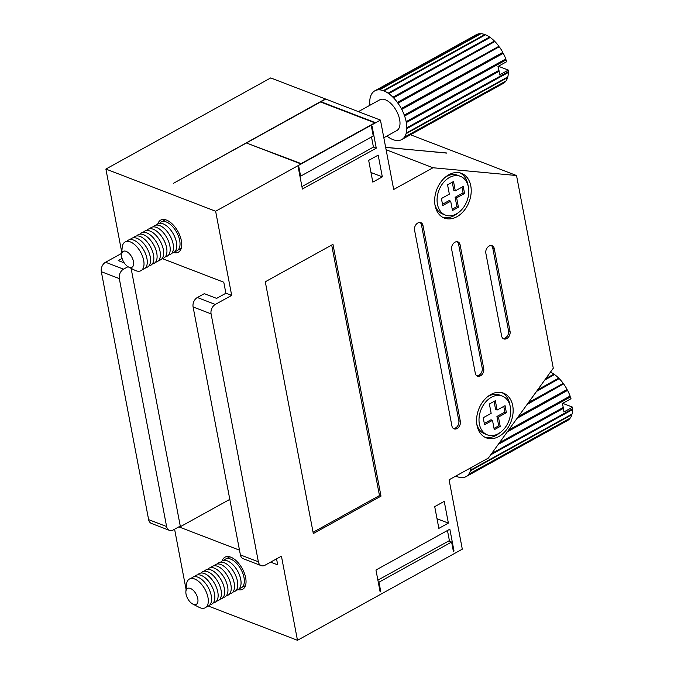 <?xml version="1.0" encoding="UTF-8"?>
<svg xmlns="http://www.w3.org/2000/svg" width="674" height="674" viewBox="0 0 674 674"><rect width="100%" height="100%" fill="white"/><g stroke="black" fill="none" stroke-linecap="round" stroke-linejoin="round"><path stroke-width="1.01" d="M238.04 589.649A18.316 9.604 -118.9 0 0 242.691 589.253A18.316 9.604 -118.9 0 0 244.359 573.17A18.316 9.604 -118.9 0 0 230.769 557.162A18.316 9.604 -118.9 0 0 224.973 557.196A18.316 9.604 -118.9 0 0 222.159 560.928M498.33 433.711A20.776 15.005 -69 0 1 487.403 434.89A20.776 15.005 -69 0 1 479.138 417.189A20.776 15.005 -69 0 1 491.38 397.281A20.776 15.005 -69 0 1 502.315 396.101A20.776 15.005 -69 0 1 510.58 413.802A20.776 15.005 -69 0 1 498.33 433.711M487.403 434.89L484.564 433.803A20.776 15.005 -69 0 1 476.821 424.207M487.294 396.944A20.776 15.005 -69 0 1 488.549 396.186A20.776 15.005 -69 0 1 499.476 395.006L502.315 396.101M449.457 177.498A20.776 15.005 111 0 0 437.207 197.406A20.776 15.005 111 0 0 445.48 215.107A20.776 15.005 111 0 0 456.408 213.928A20.776 15.005 111 0 0 468.657 194.019A20.776 15.005 111 0 0 460.384 176.318A20.776 15.005 111 0 0 449.457 177.498M460.384 176.318L457.545 175.223A20.776 15.005 111 0 0 446.618 176.403A20.776 15.005 111 0 0 445.371 177.161M434.89 204.424A20.776 15.005 111 0 0 442.641 214.02L445.48 215.107M498.87 436.499A23.961 17.297 111 0 0 512.99 413.541A23.961 17.297 111 0 0 503.453 393.136A23.961 17.297 111 0 0 490.849 394.492A23.961 17.297 111 0 0 476.729 417.45A23.961 17.297 111 0 0 486.266 437.856A23.961 17.297 111 0 0 498.87 436.499M484.876 437.224A23.961 17.297 111 0 0 496.03 435.412A23.961 17.297 111 0 0 499.586 432.952M510.058 405.697A23.961 17.297 111 0 0 502.004 392.672M456.938 216.716A23.961 17.297 111 0 0 471.059 193.758A23.961 17.297 111 0 0 461.53 173.353A23.961 17.297 111 0 0 448.926 174.709A23.961 17.297 111 0 0 434.806 197.667A23.961 17.297 111 0 0 444.334 218.073A23.961 17.297 111 0 0 456.938 216.716M442.953 217.441A23.961 17.297 111 0 0 454.099 215.629A23.961 17.297 111 0 0 457.663 213.169M468.135 185.914A23.961 17.297 111 0 0 460.072 172.889M173.74 252.565A18.316 9.604 -118.9 0 0 178.391 252.169A18.316 9.604 -118.9 0 0 180.059 236.085A18.316 9.604 -118.9 0 0 166.47 220.086A18.316 9.604 -118.9 0 0 160.673 220.112A18.316 9.604 -118.9 0 0 157.859 223.844M380.456 120.107L325.778 99.095L320.984 101.74L375.637 122.744L301.059 163.984L246.398 142.981L173.361 183.362L325.399 98.943L270.712 77.931L105.885 169.064L215.629 211.24L380.456 120.107L393.692 189.478L432.986 167.75L516.528 175.526L553.287 368.215L488.372 458.076L449.078 479.795L462.305 549.167L297.478 640.3L281.429 556.16L265.05 565.208A7.33 5.291 111 0 1 261.2 565.629A7.33 5.291 111 0 1 258.369 561.804L211.08 313.873L193.101 306.965L240.399 554.896L258.369 561.804M321.068 102.187L320.984 101.74M320.605 101.597L320.689 102.035M446.609 153.091L385.646 147.311M446.635 152.981L385.671 147.421M386.109 149.738L432.986 167.75M410.441 134.749L516.528 175.526M246.836 142.736L320.546 101.985L374.828 122.845L301.118 163.597L246.92 143.174M231.679 295.381L226.001 293.198L216.615 298.388L204.323 293.662L197.33 297.529L215.309 304.437L231.679 295.381L215.629 211.24M492.492 420.349L484.555 424.738L483.216 417.728L491.161 413.347L489.375 404.004L495.331 400.71L497.109 410.053L505.053 405.664L506.385 412.673L498.448 417.063L500.234 426.398L494.278 429.692L492.492 420.349L490.984 419.767L484.311 423.457M454.015 551.037L449.844 529.183L375.957 570.027L380.144 591.974L380.776 591.629L378.973 582.201L451.605 542.039L453.383 551.391L454.015 551.037L453.265 550.751M302.39 189.023L376.269 148.17L372.099 126.316L371.475 126.661L373.253 136.005L300.629 176.158L298.826 166.731L298.203 167.076L302.39 189.023M434.713 506.637L438.858 528.374L448.379 523.108L444.233 501.372L434.713 506.637M372.815 182.123L382.327 176.866L378.181 155.13L368.67 160.387L372.815 182.123M455.017 242.193A5.569 4.019 -69 0 1 457.949 241.882A5.569 4.019 -69 0 1 460.098 244.78L483.721 368.619A5.569 4.019 -69 0 1 480.503 375.797L480.385 375.865A5.569 4.019 -69 0 1 477.453 376.176A5.569 4.019 -69 0 1 475.305 373.27L451.681 249.439A5.569 4.019 -69 0 1 454.899 242.261L455.017 242.193M332.964 244.35L380.995 496.14L313.317 533.555L265.286 281.774L332.964 244.35M215.309 304.437A7.33 5.291 111 0 0 211.08 313.873M489.189 246.027A5.569 4.019 -69 0 1 492.121 245.707A5.569 4.019 -69 0 1 494.269 248.613L510.05 331.338A5.569 4.019 -69 0 1 506.831 338.517L506.713 338.584A5.569 4.019 -69 0 1 503.781 338.896A5.569 4.019 -69 0 1 501.633 335.997L485.853 253.264A5.569 4.019 -69 0 1 489.071 246.094L489.189 246.027M417.914 222.951A5.569 4.019 -69 0 1 420.837 222.631A5.569 4.019 -69 0 1 422.986 225.537L460.334 421.309A5.569 4.019 -69 0 1 457.115 428.487L456.997 428.554A5.569 4.019 -69 0 1 454.065 428.866A5.569 4.019 -69 0 1 451.917 425.968L414.569 230.196A5.569 4.019 -69 0 1 417.787 223.018L417.914 222.951M208.359 606.052L297.478 640.3M169.427 530.354L151.456 523.445A7.33 5.291 -69 0 1 148.625 519.629L101.327 271.698A7.33 5.291 -69 0 1 105.565 262.253L123.536 269.162A7.33 5.291 111 0 0 119.306 278.606L166.604 526.537A7.33 5.291 111 0 0 169.427 530.354A7.33 5.291 111 0 0 173.285 529.941L180.27 526.082L131.101 268.336M105.565 262.253L121.682 253.348M123.536 269.162L127.993 266.702M124.21 262.877L118.228 260.577L122.087 258.445M270.628 562.124L277.696 564.846L276.559 558.856M225.891 293.257L223.785 282.229L162.156 258.546M179.461 526.529L179.579 527.135L239.489 550.161M186.066 589.405L174.591 529.216M121.767 252.32L105.885 169.064M331.692 245.058L379.479 495.559L380.995 496.14M379.479 495.559L313.073 532.275M491.321 245.521A5.569 4.019 -69 0 1 492.753 248.032L508.533 330.757A5.569 4.019 -69 0 1 505.323 337.935L505.197 338.003A5.569 4.019 -69 0 1 503.065 338.5M457.149 241.696A5.569 4.019 -69 0 1 458.59 244.199L482.213 368.038A5.569 4.019 -69 0 1 478.995 375.216L478.869 375.283A5.569 4.019 -69 0 1 476.737 375.78M420.037 222.454A5.569 4.019 -69 0 1 421.477 224.956L458.826 420.728A5.569 4.019 -69 0 1 455.607 427.906L455.481 427.973A5.569 4.019 -69 0 1 453.349 428.47M441.403 198.535L442.742 205.545L450.679 201.155L452.465 210.499L458.421 207.204L456.635 197.861L464.571 193.472L463.24 186.471L455.295 190.86L453.518 181.517L447.561 184.811L449.347 194.146L441.403 198.535M455.295 190.86L453.787 190.279L452.246 182.216M452.22 209.218L456.905 206.623L455.119 197.28L463.063 192.89L461.968 187.17M463.063 192.89L464.571 193.472M455.119 197.28L456.635 197.861M456.905 206.623L458.421 207.204M442.498 204.264L449.17 200.574L450.679 201.155M494.059 401.409L495.601 409.472L497.109 410.053M503.781 406.363L504.877 412.092L506.385 412.673M504.877 412.092L496.932 416.473L498.448 417.063M496.932 416.473L498.718 425.816L500.234 426.398M498.718 425.816L494.034 428.411M370.978 172.502L382.327 176.866M437.03 518.744L448.379 523.108M299.879 175.872L300.629 176.158M301.927 186.614L373.43 147.084L371.5 136.974M373.43 147.084L376.269 148.17M377.887 580.137L448.766 540.952L451.605 542.039M378.224 581.915L378.973 582.201M380.026 591.342L380.776 591.629M449.516 541.239L447.46 530.497M261.2 565.629L243.221 558.721A7.33 5.291 -69 0 1 240.399 554.896M193.101 306.965A7.33 5.291 -69 0 1 197.33 297.529M229.8 499.367L179.579 527.135M320.504 102.001L320.42 101.521M186.049 594.139A9.082 4.769 -118.9 0 0 192.806 604.081A9.082 4.769 -118.9 0 0 197.785 598.655A9.082 4.769 -118.9 0 0 191.441 588.941A9.082 4.769 -118.9 0 0 185.881 591.561A9.082 4.769 -118.9 0 0 186.049 594.139M185.881 591.561L186.479 584.636A16.412 8.61 61.1 0 1 196.513 579.918A16.412 8.61 61.1 0 1 207.971 597.45A16.412 8.61 61.1 0 1 198.982 607.257L192.806 604.081M191.264 578.461A16.412 8.61 61.1 0 1 202.208 579.876A16.412 8.61 61.1 0 1 211.248 595.639A16.412 8.61 61.1 0 1 206.758 606.49M194.533 576.649A16.412 8.61 61.1 0 1 205.486 578.065A16.412 8.61 61.1 0 1 214.517 593.828A16.412 8.61 61.1 0 1 210.035 604.679M197.811 574.838A16.412 8.61 61.1 0 1 208.763 576.253A16.412 8.61 61.1 0 1 217.795 592.016A16.412 8.61 61.1 0 1 213.313 602.868M201.088 573.026A16.412 8.61 61.1 0 1 212.04 574.442A16.412 8.61 61.1 0 1 221.072 590.213A16.412 8.61 61.1 0 1 216.59 601.056M204.357 571.215A16.412 8.61 61.1 0 1 215.309 572.63A16.412 8.61 61.1 0 1 224.341 588.402A16.412 8.61 61.1 0 1 219.859 599.253M207.634 569.404A16.412 8.61 61.1 0 1 218.587 570.819A16.412 8.61 61.1 0 1 227.618 586.591A16.412 8.61 61.1 0 1 223.136 597.442M210.911 567.592A16.412 8.61 61.1 0 1 221.864 569.008A16.412 8.61 61.1 0 1 230.896 584.779A16.412 8.61 61.1 0 1 226.413 595.631M214.18 565.781A16.412 8.61 61.1 0 1 225.133 567.196A16.412 8.61 61.1 0 1 234.164 582.968A16.412 8.61 61.1 0 1 229.682 593.819M217.458 563.97A16.412 8.61 61.1 0 1 228.41 565.385A16.412 8.61 61.1 0 1 237.442 581.156A16.412 8.61 61.1 0 1 232.96 592.008M220.735 562.158A16.412 8.61 61.1 0 1 231.688 563.582A16.412 8.61 61.1 0 1 240.719 579.345A16.412 8.61 61.1 0 1 236.237 590.197M224.012 560.355A16.412 8.61 61.1 0 1 234.956 561.771A16.412 8.61 61.1 0 1 243.996 577.534A16.412 8.61 61.1 0 1 239.506 588.385M245.572 585.302A16.412 8.61 61.1 0 1 244.611 586.018A16.412 8.61 61.1 0 1 242.783 586.574M227.281 558.544A16.412 8.61 61.1 0 1 228.73 557.288A16.412 8.61 61.1 0 1 229.842 556.859M471.016 467.672A27.836 14.609 61.1 0 1 470.57 470.14L470.385 470.781A27.836 14.609 61.1 0 1 468.759 474.193L468.413 474.639A27.836 14.609 61.1 0 1 466.054 476.636A27.836 14.609 61.1 0 1 465.844 476.754L465.363 476.973A27.836 14.609 61.1 0 1 462.027 477.639L461.437 477.63A27.836 14.609 61.1 0 1 457.57 476.804L456.913 476.552A27.836 14.609 61.1 0 1 455.818 476.071M470.57 470.14L572.083 414.013A27.836 14.609 61.1 0 0 572.664 409.531L572.673 408.739A27.836 14.609 61.1 0 0 572.614 407.155L562.689 403.347M571.771 414.181L571.906 414.653A27.836 14.609 61.1 0 1 570.271 418.065L468.759 474.193M569.901 418.268L569.934 418.512A27.836 14.609 61.1 0 1 567.575 420.509A27.836 14.609 61.1 0 1 567.365 420.618M550.439 372.158A27.836 14.609 61.1 0 1 553.918 374.129L545.755 378.636M553.918 374.129L554.255 374.677L544.87 379.866M554.255 374.677L544.735 380.052M554.592 374.601A27.836 14.609 61.1 0 1 558.729 378.139L537.734 389.741M558.729 378.139L558.982 378.721L536.858 390.954M558.982 378.721L536.504 391.451M559.386 378.796A27.836 14.609 61.1 0 1 563.228 383.371L528.441 402.605M563.228 383.371L563.38 383.953L527.641 403.718M563.38 383.953L527.085 404.484M563.809 384.18A27.836 14.609 61.1 0 1 567.104 389.479L518.517 416.338M567.104 389.479L567.146 390.019L517.843 417.282M567.146 390.019L567.575 390.381L517.126 418.268M567.575 390.381A27.836 14.609 61.1 0 1 570.094 396.042L508.643 430.02M570.094 396.042L508.137 430.72M570.027 396.497L570.423 396.969L507.303 431.866M572.614 407.155L563.877 411.983A27.836 14.609 -118.9 0 0 563.43 408.326L563.253 407.441A27.836 14.609 -118.9 0 0 562.276 403.574L571.004 398.747A27.836 14.609 61.1 0 0 570.423 396.969M563.253 407.441L499.476 442.7M563.085 407.787L499.173 443.113M563.43 408.326L498.288 444.343M572.673 408.739L491.649 453.535M572.394 408.95L491.582 453.636M572.664 409.531L490.697 454.849M571.906 414.653L470.385 470.781M569.934 418.512L468.413 474.639M465.81 476.729L465.363 476.973M121.75 257.064A9.082 4.769 -118.9 0 0 128.507 266.997A9.082 4.769 -118.9 0 0 133.477 261.571A9.082 4.769 -118.9 0 0 127.133 251.865A9.082 4.769 -118.9 0 0 121.581 254.477A9.082 4.769 -118.9 0 0 121.75 257.064M121.581 254.477L122.179 247.552A16.412 8.61 61.1 0 1 132.205 242.834A16.412 8.61 61.1 0 1 143.672 260.375A16.412 8.61 61.1 0 1 134.682 270.173L128.507 266.997M126.956 241.376A16.412 8.61 61.1 0 1 137.909 242.792A16.412 8.61 61.1 0 1 146.94 258.563A16.412 8.61 61.1 0 1 142.458 269.415M130.234 239.565A16.412 8.61 61.1 0 1 141.186 240.98A16.412 8.61 61.1 0 1 150.218 256.752A16.412 8.61 61.1 0 1 145.736 267.603M133.511 237.754A16.412 8.61 61.1 0 1 144.463 239.169A16.412 8.61 61.1 0 1 153.495 254.941A16.412 8.61 61.1 0 1 149.013 265.792M136.78 235.942A16.412 8.61 61.1 0 1 147.732 237.358A16.412 8.61 61.1 0 1 156.764 253.129A16.412 8.61 61.1 0 1 152.282 263.981M140.057 234.131A16.412 8.61 61.1 0 1 151.01 235.546A16.412 8.61 61.1 0 1 160.041 251.318A16.412 8.61 61.1 0 1 155.559 262.169M143.335 232.319A16.412 8.61 61.1 0 1 154.287 233.735A16.412 8.61 61.1 0 1 163.319 249.506A16.412 8.61 61.1 0 1 158.837 260.358M146.612 230.508A16.412 8.61 61.1 0 1 157.556 231.932A16.412 8.61 61.1 0 1 166.596 247.695A16.412 8.61 61.1 0 1 162.105 258.546M149.881 228.705A16.412 8.61 61.1 0 1 160.833 230.12A16.412 8.61 61.1 0 1 169.865 245.884A16.412 8.61 61.1 0 1 165.383 256.735M153.158 226.894A16.412 8.61 61.1 0 1 164.111 228.309A16.412 8.61 61.1 0 1 173.142 244.072A16.412 8.61 61.1 0 1 168.66 254.924M156.435 225.082A16.412 8.61 61.1 0 1 167.379 226.498A16.412 8.61 61.1 0 1 176.419 242.261A16.412 8.61 61.1 0 1 171.929 253.112M159.704 223.271A16.412 8.61 61.1 0 1 170.657 224.686A16.412 8.61 61.1 0 1 179.688 240.458A16.412 8.61 61.1 0 1 175.206 251.301M181.272 248.226A16.412 8.61 61.1 0 1 180.312 248.933A16.412 8.61 61.1 0 1 178.484 249.498M383.826 137.749L396.792 130.579A17.583 9.225 -118.9 0 0 399.64 119.559A17.583 9.225 -118.9 0 0 391.215 103.83A17.583 9.225 -118.9 0 0 379.774 99.811L358.399 111.631M162.982 221.46A16.412 8.61 61.1 0 1 164.431 220.213A16.412 8.61 61.1 0 1 165.543 219.775M369.866 105.287A27.836 14.609 61.1 0 1 369.714 102.6L369.723 101.808A27.836 14.609 61.1 0 1 370.304 97.334L370.481 96.685A27.836 14.609 61.1 0 1 372.115 93.282L372.452 92.827A27.836 14.609 61.1 0 1 374.811 90.83A27.836 14.609 61.1 0 1 375.022 90.72L375.511 90.493A27.836 14.609 61.1 0 1 378.839 89.827L379.428 89.844A27.836 14.609 61.1 0 1 383.304 90.661L383.953 90.914A27.836 14.609 61.1 0 1 388.098 93.172L388.78 93.644A27.836 14.609 61.1 0 1 392.908 97.182L393.565 97.848A27.836 14.609 61.1 0 1 397.407 102.414L397.989 103.223A27.836 14.609 61.1 0 1 401.283 108.522L401.755 109.424A27.836 14.609 61.1 0 1 404.274 115.085L404.602 116.012A27.836 14.609 61.1 0 1 406.169 121.657L406.338 122.55A27.836 14.609 61.1 0 1 406.852 127.782L406.843 128.582A27.836 14.609 61.1 0 1 406.27 133.056L406.085 133.696A27.836 14.609 61.1 0 1 404.459 137.108L404.114 137.563A27.836 14.609 61.1 0 1 401.755 139.56A27.836 14.609 61.1 0 1 401.544 139.67L401.064 139.897A27.836 14.609 61.1 0 1 397.727 140.563L397.138 140.546A27.836 14.609 61.1 0 1 393.271 139.72L392.613 139.467A27.836 14.609 61.1 0 1 388.468 137.218L387.786 136.738A27.836 14.609 61.1 0 1 386.884 136.064M406.27 133.056L507.783 76.929A27.836 14.609 61.1 0 0 508.365 72.455L508.365 71.655A27.836 14.609 61.1 0 0 508.306 70.079L498.389 66.263M507.463 77.106L507.606 77.569A27.836 14.609 61.1 0 1 505.972 80.981L404.459 137.108M505.601 81.183L505.626 81.436A27.836 14.609 61.1 0 1 503.267 83.424A27.836 14.609 61.1 0 1 503.057 83.542M476.122 34.821A27.836 14.609 61.1 0 1 476.333 34.703A27.836 14.609 61.1 0 1 476.543 34.593L375.022 90.72M378.839 89.827L480.36 33.7A27.836 14.609 61.1 0 0 477.024 34.366L375.511 90.493M383.304 90.661L484.817 34.534A27.836 14.609 61.1 0 0 480.95 33.717L379.428 89.844M484.817 34.534L485.162 34.955M388.098 93.172L489.619 37.045A27.836 14.609 61.1 0 0 485.474 34.787L383.953 90.914M489.619 37.045L489.956 37.601L388.435 93.728M489.956 37.601L388.78 93.644M490.293 37.517A27.836 14.609 61.1 0 1 494.43 41.055L392.908 97.182M494.43 41.055L494.682 41.645L393.169 97.772M494.682 41.645L393.565 97.848M495.078 41.721A27.836 14.609 61.1 0 1 498.929 46.287L397.407 102.414M498.929 46.287L499.08 46.877L397.567 103.004M499.08 46.877L397.989 103.223M499.51 47.096A27.836 14.609 61.1 0 1 502.804 52.395L401.283 108.522M502.804 52.395L502.846 52.934L401.325 109.062M502.846 52.934L503.276 53.297L401.755 109.424M503.276 53.297A27.836 14.609 61.1 0 1 505.786 58.958L404.274 115.085M505.786 58.958L404.206 115.549M505.719 59.413L506.123 59.885L404.602 116.012M508.306 70.079L499.577 74.907A27.836 14.609 -118.9 0 0 499.122 71.25L498.954 70.357A27.836 14.609 -118.9 0 0 497.976 66.499L506.705 61.671A27.836 14.609 61.1 0 0 506.123 59.885M498.954 70.357L406.169 121.657M498.777 70.703L405.992 122.002M499.122 71.25L406.338 122.55M508.365 71.655L406.852 127.782M508.095 71.865L406.582 127.993M508.365 72.455L406.843 128.582M507.606 77.569L406.085 133.696M505.626 81.436L404.114 137.563M401.51 139.644L401.064 139.897M148.625 519.629L166.604 526.537M119.306 278.606L101.327 271.698M492.753 248.032L494.269 248.613M508.533 330.757L510.05 331.338M505.323 337.935L506.831 338.517M505.197 338.003L506.713 338.584M458.59 244.199L460.098 244.78M482.213 368.038L483.721 368.619M478.995 375.216L480.503 375.797M478.869 375.283L480.385 375.865M421.477 224.956L422.986 225.537M458.826 420.728L460.334 421.309M455.607 427.906L457.115 428.487M455.481 427.973L456.997 428.554M244.611 586.018L245.504 585.521M228.73 557.288L229.623 556.8M567.575 420.509L466.054 476.636M180.312 248.933L181.205 248.436M164.431 220.213L165.324 219.716M476.333 34.703L374.811 90.83M503.267 83.424L401.755 139.56"/></g></svg>

